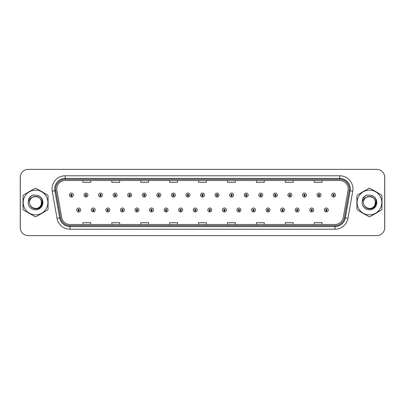 <?xml version="1.0" encoding="UTF-8"?>
<svg xmlns="http://www.w3.org/2000/svg" width="405" height="405" viewBox="0 0 405 405"><rect width="100%" height="100%" fill="white"/><g stroke="black" fill="none" stroke-linecap="round" stroke-linejoin="round"><path stroke-width="0.61" d="M93.231 210.625L93.175 211.936A1.969 1.969 0 0 0 93.347 211.936L93.287 210.625A0.658 0.658 0 0 0 93.919 209.967A0.658 0.658 0 0 0 93.261 209.309A0.658 0.658 0 0 0 92.603 209.967A0.658 0.658 0 0 0 93.231 210.625L93.251 210.23A0.263 0.263 0 0 1 92.998 209.967A0.263 0.263 0 0 1 93.261 209.704A0.263 0.263 0 0 1 93.525 209.967A0.263 0.263 0 0 1 93.272 210.23L93.287 210.625M107.796 210.625L107.74 211.936A1.969 1.969 0 0 0 107.912 211.936L107.857 210.625A0.658 0.658 0 0 0 108.484 209.967A0.658 0.658 0 0 0 107.826 209.309A0.658 0.658 0 0 0 107.168 209.967A0.658 0.658 0 0 0 107.796 210.625L107.816 210.23A0.263 0.263 0 0 1 107.563 209.967A0.263 0.263 0 0 1 107.826 209.704A0.263 0.263 0 0 1 108.089 209.967A0.263 0.263 0 0 1 107.836 210.23L107.857 210.625M122.361 210.625L122.305 211.936A1.969 1.969 0 0 0 122.477 211.936L122.421 210.625A0.658 0.658 0 0 0 123.049 209.967A0.658 0.658 0 0 0 122.391 209.309A0.658 0.658 0 0 0 121.733 209.967A0.658 0.658 0 0 0 122.361 210.625L122.381 210.23A0.263 0.263 0 0 1 122.128 209.967A0.263 0.263 0 0 1 122.391 209.704A0.263 0.263 0 0 1 122.654 209.967A0.263 0.263 0 0 1 122.401 210.23L122.421 210.625M136.925 210.625L136.87 211.936A1.969 1.969 0 0 0 137.042 211.936L136.986 210.625A0.658 0.658 0 0 0 137.614 209.967A0.658 0.658 0 0 0 136.956 209.309A0.658 0.658 0 0 0 136.298 209.967A0.658 0.658 0 0 0 136.925 210.625L136.946 210.23A0.263 0.263 0 0 1 136.693 209.967A0.263 0.263 0 0 1 136.956 209.704A0.263 0.263 0 0 1 137.219 209.967A0.263 0.263 0 0 1 136.966 210.23L136.986 210.625M151.495 210.625L151.435 211.936A1.969 1.969 0 0 0 151.607 211.936L151.551 210.625A0.658 0.658 0 0 0 152.179 209.967A0.658 0.658 0 0 0 151.521 209.309A0.658 0.658 0 0 0 150.862 209.967A0.658 0.658 0 0 0 151.495 210.625L151.51 210.23A0.263 0.263 0 0 1 151.257 209.967A0.263 0.263 0 0 1 151.521 209.704A0.263 0.263 0 0 1 151.784 209.967A0.263 0.263 0 0 1 151.531 210.23L151.551 210.625M166.06 210.625L165.999 211.936A1.969 1.969 0 0 0 166.172 211.936L166.116 210.625A0.658 0.658 0 0 0 166.744 209.967A0.658 0.658 0 0 0 166.085 209.309A0.658 0.658 0 0 0 165.427 209.967A0.658 0.658 0 0 0 166.06 210.625L166.075 210.23A0.263 0.263 0 0 1 165.822 209.967A0.263 0.263 0 0 1 166.085 209.704A0.263 0.263 0 0 1 166.349 209.967A0.263 0.263 0 0 1 166.101 210.23L166.116 210.625M180.625 210.625L180.564 211.936A1.969 1.969 0 0 0 180.736 211.936L180.681 210.625A0.658 0.658 0 0 0 181.308 209.967A0.658 0.658 0 0 0 180.65 209.309A0.658 0.658 0 0 0 179.997 209.967A0.658 0.658 0 0 0 180.625 210.625L180.64 210.23A0.263 0.263 0 0 1 180.387 209.967A0.263 0.263 0 0 1 180.65 209.704A0.263 0.263 0 0 1 180.913 209.967A0.263 0.263 0 0 1 180.665 210.23L180.681 210.625M195.19 210.625L195.129 211.936A1.969 1.969 0 0 0 195.301 211.936L195.245 210.625A0.658 0.658 0 0 0 195.873 209.967A0.658 0.658 0 0 0 195.215 209.309A0.658 0.658 0 0 0 194.562 209.967A0.658 0.658 0 0 0 195.19 210.625L195.205 210.23A0.263 0.263 0 0 1 194.957 209.967A0.263 0.263 0 0 1 195.215 209.704A0.263 0.263 0 0 1 195.478 209.967A0.263 0.263 0 0 1 195.23 210.23L195.245 210.625M209.755 210.625L209.699 211.936A1.969 1.969 0 0 0 209.871 211.936L209.81 210.625A0.658 0.658 0 0 0 210.438 209.967A0.658 0.658 0 0 0 209.785 209.309A0.658 0.658 0 0 0 209.127 209.967A0.658 0.658 0 0 0 209.755 210.625L209.77 210.23A0.263 0.263 0 0 1 209.522 209.967A0.263 0.263 0 0 1 209.785 209.704A0.263 0.263 0 0 1 210.043 209.967A0.263 0.263 0 0 1 209.795 210.23L209.81 210.625M224.319 210.625L224.264 211.936A1.969 1.969 0 0 0 224.436 211.936L224.375 210.625A0.658 0.658 0 0 0 225.003 209.967A0.658 0.658 0 0 0 224.35 209.309A0.658 0.658 0 0 0 223.692 209.967A0.658 0.658 0 0 0 224.319 210.625L224.335 210.23A0.263 0.263 0 0 1 224.086 209.967A0.263 0.263 0 0 1 224.35 209.704A0.263 0.263 0 0 1 224.613 209.967A0.263 0.263 0 0 1 224.36 210.23L224.375 210.625M238.884 210.625L238.828 211.936A1.969 1.969 0 0 0 239.001 211.936L238.94 210.625A0.658 0.658 0 0 0 239.573 209.967A0.658 0.658 0 0 0 238.915 209.309A0.658 0.658 0 0 0 238.256 209.967A0.658 0.658 0 0 0 238.884 210.625L238.899 210.23A0.263 0.263 0 0 1 238.651 209.967A0.263 0.263 0 0 1 238.915 209.704A0.263 0.263 0 0 1 239.178 209.967A0.263 0.263 0 0 1 238.925 210.23L238.94 210.625M253.449 210.625L253.393 211.936A1.969 1.969 0 0 0 253.565 211.936L253.505 210.625A0.658 0.658 0 0 0 254.137 209.967A0.658 0.658 0 0 0 253.479 209.309A0.658 0.658 0 0 0 252.821 209.967A0.658 0.658 0 0 0 253.449 210.625L253.469 210.23A0.263 0.263 0 0 1 253.216 209.967A0.263 0.263 0 0 1 253.479 209.704A0.263 0.263 0 0 1 253.743 209.967A0.263 0.263 0 0 1 253.489 210.23L253.505 210.625M268.014 210.625L267.958 211.936A1.969 1.969 0 0 0 268.13 211.936L268.075 210.625A0.658 0.658 0 0 0 268.702 209.967A0.658 0.658 0 0 0 268.044 209.309A0.658 0.658 0 0 0 267.386 209.967A0.658 0.658 0 0 0 268.014 210.625L268.034 210.23A0.263 0.263 0 0 1 267.781 209.967A0.263 0.263 0 0 1 268.044 209.704A0.263 0.263 0 0 1 268.307 209.967A0.263 0.263 0 0 1 268.054 210.23L268.075 210.625M282.579 210.625L282.523 211.936A1.969 1.969 0 0 0 282.695 211.936L282.639 210.625A0.658 0.658 0 0 0 283.267 209.967A0.658 0.658 0 0 0 282.609 209.309A0.658 0.658 0 0 0 281.951 209.967A0.658 0.658 0 0 0 282.579 210.625L282.599 210.23A0.263 0.263 0 0 1 282.346 209.967A0.263 0.263 0 0 1 282.609 209.704A0.263 0.263 0 0 1 282.872 209.967A0.263 0.263 0 0 1 282.619 210.23L282.639 210.625M297.143 210.625L297.088 211.936A1.969 1.969 0 0 0 297.26 211.936L297.204 210.625A0.658 0.658 0 0 0 297.832 209.967A0.658 0.658 0 0 0 297.174 209.309A0.658 0.658 0 0 0 296.516 209.967A0.658 0.658 0 0 0 297.143 210.625L297.164 210.23A0.263 0.263 0 0 1 296.911 209.967A0.263 0.263 0 0 1 297.174 209.704A0.263 0.263 0 0 1 297.437 209.967A0.263 0.263 0 0 1 297.184 210.23L297.204 210.625M311.713 210.625L311.653 211.936A1.969 1.969 0 0 0 311.825 211.936L311.769 210.625A0.658 0.658 0 0 0 312.397 209.967A0.658 0.658 0 0 0 311.739 209.309A0.658 0.658 0 0 0 311.08 209.967A0.658 0.658 0 0 0 311.713 210.625L311.728 210.23A0.263 0.263 0 0 1 311.475 209.967A0.263 0.263 0 0 1 311.739 209.704A0.263 0.263 0 0 1 312.002 209.967A0.263 0.263 0 0 1 311.749 210.23L311.769 210.625M326.278 210.625L326.217 211.936A1.969 1.969 0 0 0 326.389 211.936L326.334 210.625A0.658 0.658 0 0 0 326.962 209.967A0.658 0.658 0 0 0 326.303 209.309A0.658 0.658 0 0 0 325.645 209.967A0.658 0.658 0 0 0 326.278 210.625L326.293 210.23A0.263 0.263 0 0 1 326.04 209.967A0.263 0.263 0 0 1 326.303 209.704A0.263 0.263 0 0 1 326.567 209.967A0.263 0.263 0 0 1 326.319 210.23L326.334 210.625M78.666 210.625L78.611 211.936A1.969 1.969 0 0 0 78.783 211.936L78.722 210.625A0.658 0.658 0 0 0 79.355 209.967A0.658 0.658 0 0 0 78.697 209.309A0.658 0.658 0 0 0 78.038 209.967A0.658 0.658 0 0 0 78.666 210.625L78.681 210.23A0.263 0.263 0 0 1 78.433 209.967A0.263 0.263 0 0 1 78.697 209.704A0.263 0.263 0 0 1 78.96 209.967A0.263 0.263 0 0 1 78.707 210.23L78.722 210.625M85.951 195.691L85.89 197.002A1.969 1.969 0 0 0 86.062 197.002L86.007 195.691A0.658 0.658 0 0 0 86.635 195.033A0.658 0.658 0 0 0 85.976 194.375A0.658 0.658 0 0 0 85.318 195.033A0.658 0.658 0 0 0 85.951 195.691L85.966 195.296A0.263 0.263 0 0 1 85.713 195.033A0.263 0.263 0 0 1 85.976 194.77A0.263 0.263 0 0 1 86.24 195.033A0.263 0.263 0 0 1 85.992 195.296L86.007 195.691M100.516 195.691L100.455 197.002A1.969 1.969 0 0 0 100.627 197.002L100.572 195.691A0.658 0.658 0 0 0 101.199 195.033A0.658 0.658 0 0 0 100.541 194.375A0.658 0.658 0 0 0 99.888 195.033A0.658 0.658 0 0 0 100.516 195.691L100.531 195.296A0.263 0.263 0 0 1 100.278 195.033A0.263 0.263 0 0 1 100.541 194.77A0.263 0.263 0 0 1 100.805 195.033A0.263 0.263 0 0 1 100.556 195.296L100.572 195.691M115.081 195.691L115.02 197.002A1.969 1.969 0 0 0 115.192 197.002L115.136 195.691A0.658 0.658 0 0 0 115.764 195.033A0.658 0.658 0 0 0 115.106 194.375A0.658 0.658 0 0 0 114.453 195.033A0.658 0.658 0 0 0 115.081 195.691L115.096 195.296A0.263 0.263 0 0 1 114.848 195.033A0.263 0.263 0 0 1 115.106 194.77A0.263 0.263 0 0 1 115.369 195.033A0.263 0.263 0 0 1 115.121 195.296L115.136 195.691M129.646 195.691L129.59 197.002A1.969 1.969 0 0 0 129.762 197.002L129.701 195.691A0.658 0.658 0 0 0 130.329 195.033A0.658 0.658 0 0 0 129.676 194.375A0.658 0.658 0 0 0 129.018 195.033A0.658 0.658 0 0 0 129.646 195.691L129.661 195.296A0.263 0.263 0 0 1 129.413 195.033A0.263 0.263 0 0 1 129.676 194.77A0.263 0.263 0 0 1 129.934 195.033A0.263 0.263 0 0 1 129.686 195.296L129.701 195.691M144.21 195.691L144.155 197.002A1.969 1.969 0 0 0 144.327 197.002L144.266 195.691A0.658 0.658 0 0 0 144.894 195.033A0.658 0.658 0 0 0 144.241 194.375A0.658 0.658 0 0 0 143.583 195.033A0.658 0.658 0 0 0 144.21 195.691L144.226 195.296A0.263 0.263 0 0 1 143.977 195.033A0.263 0.263 0 0 1 144.241 194.77A0.263 0.263 0 0 1 144.504 195.033A0.263 0.263 0 0 1 144.251 195.296L144.266 195.691M158.775 195.691L158.719 197.002A1.969 1.969 0 0 0 158.892 197.002L158.831 195.691A0.658 0.658 0 0 0 159.464 195.033A0.658 0.658 0 0 0 158.806 194.375A0.658 0.658 0 0 0 158.147 195.033A0.658 0.658 0 0 0 158.775 195.691L158.79 195.296A0.263 0.263 0 0 1 158.542 195.033A0.263 0.263 0 0 1 158.806 194.77A0.263 0.263 0 0 1 159.069 195.033A0.263 0.263 0 0 1 158.816 195.296L158.831 195.691M173.34 195.691L173.284 197.002A1.969 1.969 0 0 0 173.456 197.002L173.396 195.691A0.658 0.658 0 0 0 174.028 195.033A0.658 0.658 0 0 0 173.37 194.375A0.658 0.658 0 0 0 172.712 195.033A0.658 0.658 0 0 0 173.34 195.691L173.36 195.296A0.263 0.263 0 0 1 173.107 195.033A0.263 0.263 0 0 1 173.37 194.77A0.263 0.263 0 0 1 173.634 195.033A0.263 0.263 0 0 1 173.381 195.296L173.396 195.691M187.905 195.691L187.849 197.002A1.969 1.969 0 0 0 188.021 197.002L187.966 195.691A0.658 0.658 0 0 0 188.593 195.033A0.658 0.658 0 0 0 187.935 194.375A0.658 0.658 0 0 0 187.277 195.033A0.658 0.658 0 0 0 187.905 195.691L187.925 195.296A0.263 0.263 0 0 1 187.672 195.033A0.263 0.263 0 0 1 187.935 194.77A0.263 0.263 0 0 1 188.198 195.033A0.263 0.263 0 0 1 187.945 195.296L187.966 195.691M202.47 195.691L202.414 197.002A1.969 1.969 0 0 0 202.586 197.002L202.53 195.691A0.658 0.658 0 0 0 203.158 195.033A0.658 0.658 0 0 0 202.5 194.375A0.658 0.658 0 0 0 201.842 195.033A0.658 0.658 0 0 0 202.47 195.691L202.49 195.296A0.263 0.263 0 0 1 202.237 195.033A0.263 0.263 0 0 1 202.5 194.77A0.263 0.263 0 0 1 202.763 195.033A0.263 0.263 0 0 1 202.51 195.296L202.53 195.691M217.034 195.691L216.979 197.002A1.969 1.969 0 0 0 217.151 197.002L217.095 195.691A0.658 0.658 0 0 0 217.723 195.033A0.658 0.658 0 0 0 217.065 194.375A0.658 0.658 0 0 0 216.407 195.033A0.658 0.658 0 0 0 217.034 195.691L217.055 195.296A0.263 0.263 0 0 1 216.802 195.033A0.263 0.263 0 0 1 217.065 194.77A0.263 0.263 0 0 1 217.328 195.033A0.263 0.263 0 0 1 217.075 195.296L217.095 195.691M231.604 195.691L231.544 197.002A1.969 1.969 0 0 0 231.716 197.002L231.66 195.691A0.658 0.658 0 0 0 232.288 195.033A0.658 0.658 0 0 0 231.63 194.375A0.658 0.658 0 0 0 230.971 195.033A0.658 0.658 0 0 0 231.604 195.691L231.619 195.296A0.263 0.263 0 0 1 231.366 195.033A0.263 0.263 0 0 1 231.63 194.77A0.263 0.263 0 0 1 231.893 195.033A0.263 0.263 0 0 1 231.64 195.296L231.66 195.691M246.169 195.691L246.108 197.002A1.969 1.969 0 0 0 246.28 197.002L246.225 195.691A0.658 0.658 0 0 0 246.853 195.033A0.658 0.658 0 0 0 246.194 194.375A0.658 0.658 0 0 0 245.536 195.033A0.658 0.658 0 0 0 246.169 195.691L246.184 195.296A0.263 0.263 0 0 1 245.931 195.033A0.263 0.263 0 0 1 246.194 194.77A0.263 0.263 0 0 1 246.458 195.033A0.263 0.263 0 0 1 246.21 195.296L246.225 195.691M260.734 195.691L260.673 197.002A1.969 1.969 0 0 0 260.845 197.002L260.79 195.691A0.658 0.658 0 0 0 261.417 195.033A0.658 0.658 0 0 0 260.759 194.375A0.658 0.658 0 0 0 260.106 195.033A0.658 0.658 0 0 0 260.734 195.691L260.749 195.296A0.263 0.263 0 0 1 260.496 195.033A0.263 0.263 0 0 1 260.759 194.77A0.263 0.263 0 0 1 261.022 195.033A0.263 0.263 0 0 1 260.774 195.296L260.79 195.691M275.299 195.691L275.238 197.002A1.969 1.969 0 0 0 275.41 197.002L275.354 195.691A0.658 0.658 0 0 0 275.982 195.033A0.658 0.658 0 0 0 275.324 194.375A0.658 0.658 0 0 0 274.671 195.033A0.658 0.658 0 0 0 275.299 195.691L275.314 195.296A0.263 0.263 0 0 1 275.066 195.033A0.263 0.263 0 0 1 275.324 194.77A0.263 0.263 0 0 1 275.587 195.033A0.263 0.263 0 0 1 275.339 195.296L275.354 195.691M289.864 195.691L289.808 197.002A1.969 1.969 0 0 0 289.98 197.002L289.919 195.691A0.658 0.658 0 0 0 290.547 195.033A0.658 0.658 0 0 0 289.894 194.375A0.658 0.658 0 0 0 289.236 195.033A0.658 0.658 0 0 0 289.864 195.691L289.879 195.296A0.263 0.263 0 0 1 289.631 195.033A0.263 0.263 0 0 1 289.894 194.77A0.263 0.263 0 0 1 290.152 195.033A0.263 0.263 0 0 1 289.904 195.296L289.919 195.691M304.428 195.691L304.373 197.002A1.969 1.969 0 0 0 304.545 197.002L304.484 195.691A0.658 0.658 0 0 0 305.112 195.033A0.658 0.658 0 0 0 304.459 194.375A0.658 0.658 0 0 0 303.801 195.033A0.658 0.658 0 0 0 304.428 195.691L304.444 195.296A0.263 0.263 0 0 1 304.195 195.033A0.263 0.263 0 0 1 304.459 194.77A0.263 0.263 0 0 1 304.722 195.033A0.263 0.263 0 0 1 304.469 195.296L304.484 195.691M318.993 195.691L318.938 197.002A1.969 1.969 0 0 0 319.11 197.002L319.049 195.691A0.658 0.658 0 0 0 319.682 195.033A0.658 0.658 0 0 0 319.024 194.375A0.658 0.658 0 0 0 318.365 195.033A0.658 0.658 0 0 0 318.993 195.691L319.008 195.296A0.263 0.263 0 0 1 318.76 195.033A0.263 0.263 0 0 1 319.024 194.77A0.263 0.263 0 0 1 319.287 195.033A0.263 0.263 0 0 1 319.034 195.296L319.049 195.691M333.558 195.691L333.502 197.002A1.969 1.969 0 0 0 333.674 197.002L333.614 195.691A0.658 0.658 0 0 0 334.246 195.033A0.658 0.658 0 0 0 333.588 194.375A0.658 0.658 0 0 0 332.93 195.033A0.658 0.658 0 0 0 333.558 195.691L333.578 195.296A0.263 0.263 0 0 1 333.325 195.033A0.263 0.263 0 0 1 333.588 194.77A0.263 0.263 0 0 1 333.852 195.033A0.263 0.263 0 0 1 333.599 195.296L333.614 195.691M71.386 195.691L71.326 197.002A1.969 1.969 0 0 0 71.498 197.002L71.442 195.691A0.658 0.658 0 0 0 72.07 195.033A0.658 0.658 0 0 0 71.412 194.375A0.658 0.658 0 0 0 70.753 195.033A0.658 0.658 0 0 0 71.386 195.691L71.401 195.296A0.263 0.263 0 0 1 71.148 195.033A0.263 0.263 0 0 1 71.412 194.77A0.263 0.263 0 0 1 71.675 195.033A0.263 0.263 0 0 1 71.422 195.296L71.442 195.691M384.158 230.602A7.887 7.887 0 0 0 384.75 227.61L384.75 177.39A7.887 7.887 0 0 0 384.158 174.398M20.842 174.398A7.887 7.887 0 0 0 20.25 177.39L20.25 227.61A7.887 7.887 0 0 0 20.842 230.602M22.933 202.5A12.621 12.621 0 0 0 23.029 204.074A12.621 12.621 0 0 1 23.029 200.926A12.621 12.621 0 0 0 22.933 202.5M27.93 212.554A12.621 12.621 0 0 0 30.653 214.129A12.621 12.621 0 0 1 27.93 212.554M40.449 214.129A12.621 12.621 0 0 0 43.173 212.554A12.621 12.621 0 0 1 40.449 214.129M48.073 204.074A12.621 12.621 0 0 0 48.073 200.926A12.621 12.621 0 0 1 48.073 204.074M356.83 202.5A12.621 12.621 0 0 0 356.926 204.074A12.621 12.621 0 0 1 356.926 200.926A12.621 12.621 0 0 0 356.83 202.5M361.827 212.554A12.621 12.621 0 0 0 364.551 214.129A12.621 12.621 0 0 1 361.827 212.554M374.347 214.129A12.621 12.621 0 0 0 377.07 212.554A12.621 12.621 0 0 1 374.347 214.129M381.971 204.074A12.621 12.621 0 0 0 381.971 200.926A12.621 12.621 0 0 1 381.971 204.074M56.796 188.932A8.414 8.414 0 0 1 65.21 180.519L339.79 180.519A8.414 8.414 0 0 1 348.077 190.396L343.293 217.525A8.414 8.414 0 0 1 335.006 224.481L69.994 224.481A8.414 8.414 0 0 1 61.707 217.525L56.923 190.396A8.414 8.414 0 0 1 56.796 188.932M55.612 188.932A9.598 9.598 0 0 0 55.758 190.598L60.542 217.733A9.598 9.598 0 0 0 69.994 225.661L335.006 225.661A9.598 9.598 0 0 0 344.458 217.733L349.242 190.598A9.598 9.598 0 0 0 339.79 179.339L65.21 179.339A9.598 9.598 0 0 0 55.612 188.932M52.26 191.216A13.147 13.147 0 0 1 65.21 175.79L339.79 175.79A13.147 13.147 0 0 1 352.74 191.216L347.956 218.351A13.147 13.147 0 0 1 335.006 229.21L69.994 229.21A13.147 13.147 0 0 1 57.044 218.351L52.26 191.216L54.852 190.76A10.515 10.515 0 0 1 65.21 178.418L339.79 178.418A10.515 10.515 0 0 1 350.148 190.76L345.364 217.89A10.515 10.515 0 0 1 335.006 226.582L69.994 226.582A10.515 10.515 0 0 1 59.636 217.89L54.852 190.76A10.515 10.515 0 0 1 54.69 188.932M43.173 192.446A12.621 12.621 0 0 0 40.449 190.871A12.621 12.621 0 0 1 43.173 192.446M30.653 190.871A12.621 12.621 0 0 0 27.93 192.446A12.621 12.621 0 0 1 30.653 190.871M377.07 192.446A12.621 12.621 0 0 0 374.347 190.871A12.621 12.621 0 0 1 377.07 192.446M364.551 190.871A12.621 12.621 0 0 0 361.827 192.446A12.621 12.621 0 0 1 364.551 190.871M384.699 177.258A7.887 7.887 0 0 0 376.812 169.371L28.188 169.371A7.887 7.887 0 0 0 20.301 177.258L20.301 227.742A7.887 7.887 0 0 0 28.188 235.629L376.812 235.629A7.887 7.887 0 0 0 384.699 227.742L384.699 177.258M198.556 180.519L198.556 182.301L206.444 182.301L206.444 180.519M169.634 180.519L169.634 182.301L177.522 182.301L177.522 180.519M140.717 180.519L140.717 182.301L148.605 182.301L148.605 180.519M111.795 180.519L111.795 182.301L119.683 182.301L119.683 180.519M82.873 180.519L82.873 182.301L90.76 182.301L90.76 180.519M227.478 180.519L227.478 182.301L235.366 182.301L235.366 180.519M256.395 180.519L256.395 182.301L264.283 182.301L264.283 180.519M285.317 180.519L285.317 182.301L293.205 182.301L293.205 180.519M314.24 180.519L314.24 182.301L322.127 182.301L322.127 180.519M206.444 224.481L206.444 222.699L198.556 222.699L198.556 224.481M177.522 224.481L177.522 222.699L169.634 222.699L169.634 224.481M148.605 224.481L148.605 222.699L140.717 222.699L140.717 224.481M119.683 224.481L119.683 222.699L111.795 222.699L111.795 224.481M90.76 224.481L90.76 222.699L82.873 222.699L82.873 224.481M235.366 224.481L235.366 222.699L227.478 222.699L227.478 224.481M264.283 224.481L264.283 222.699L256.395 222.699L256.395 224.481M293.205 224.481L293.205 222.699L285.317 222.699L285.317 224.481M322.127 224.481L322.127 222.699L314.24 222.699L314.24 224.481M69.442 195.033A1.969 1.969 0 0 0 71.326 197.002A1.969 1.969 0 0 1 69.442 195.033A1.969 1.969 0 0 1 71.412 193.064A1.969 1.969 0 0 1 73.386 195.033A1.969 1.969 0 0 1 71.498 197.002M76.722 209.967A1.969 1.969 0 0 0 78.611 211.936A1.969 1.969 0 0 1 76.722 209.967A1.969 1.969 0 0 1 78.697 207.993A1.969 1.969 0 0 1 80.666 209.967A1.969 1.969 0 0 1 78.783 211.936M41.558 202.282A6.009 6.009 0 0 0 32.521 197.311A6.009 6.009 0 0 0 35.554 208.509C43.305 208.884 43.305 196.116 35.554 196.491L32.521 197.311L35.554 196.491C43.305 196.116 43.305 208.884 35.554 208.509A6.009 6.009 0 0 0 41.563 202.5C41.204 198.85 39.204 196.845 35.554 196.491C43.305 196.116 43.305 208.884 35.554 208.509C43.305 208.884 43.305 196.116 35.554 196.491C43.305 196.116 43.305 208.884 35.554 208.509C43.305 208.884 43.305 196.116 35.554 196.491C43.305 196.116 43.305 208.884 35.554 208.509L32.547 207.704L30.36 205.527L32.547 207.704L35.554 208.509L32.547 207.704L30.36 205.527L32.547 207.704L35.554 208.509L32.547 207.704L30.36 205.527L32.547 207.704L35.554 208.509L32.547 207.704L30.36 205.527C31.494 207.557 33.225 208.671 35.554 208.864C43.588 209.532 44.844 196.724 37.093 195.316L33.367 194.992C31.291 195.635 29.722 196.901 28.669 198.794L28.208 202.657A7.346 7.346 0 0 0 35.554 209.846A7.346 7.346 0 0 0 37.093 195.316M35.554 214.858A12.358 12.358 0 0 0 47.906 202.5A12.358 12.358 0 0 0 35.554 190.142A12.358 12.358 0 0 0 23.196 202.5A12.358 12.358 0 0 0 35.554 214.858M35.554 216.695A14.195 14.195 0 0 0 36.015 216.69L47.608 209.998A14.195 14.195 0 0 0 48.073 209.193L48.073 195.807A14.195 14.195 0 0 0 47.608 195.002L36.015 188.31A14.195 14.195 0 0 0 35.088 188.31L23.495 195.002A14.195 14.195 0 0 0 23.029 195.807L23.029 209.193A14.195 14.195 0 0 0 23.495 209.998L35.088 216.69A14.195 14.195 0 0 0 35.554 216.695M28.208 202.657C28.644 200.065 30.081 198.278 32.521 197.311M33.321 195.007L31.641 195.731L28.679 198.779L31.641 195.731L33.321 195.007L31.641 195.731L28.669 198.794L31.641 195.731L33.321 195.007L31.641 195.731L28.679 198.779L31.641 195.731L33.321 195.007L31.641 195.731L28.669 198.794L31.641 195.731L33.367 194.992L30.664 196.4M375.455 202.282A6.009 6.009 0 0 0 366.419 197.311A6.009 6.009 0 0 0 369.446 208.509C377.202 208.884 377.202 196.116 369.446 196.491L366.419 197.311L369.446 196.491C377.202 196.116 377.202 208.884 369.446 208.509A6.009 6.009 0 0 0 375.46 202.5C375.101 198.85 373.101 196.845 369.446 196.491C377.202 196.116 377.202 208.884 369.446 208.509C377.202 208.884 377.202 196.116 369.446 196.491C377.202 196.116 377.202 208.884 369.446 208.509C377.202 208.884 377.202 196.116 369.446 196.491C377.202 196.116 377.202 208.884 369.446 208.509L366.444 207.704L364.257 205.527L366.444 207.704L369.446 208.509L366.444 207.704L364.257 205.527L366.444 207.704L369.446 208.509L366.444 207.704L364.257 205.527L366.444 207.704L369.446 208.509L366.444 207.704L364.257 205.527C365.391 207.557 367.122 208.671 369.446 208.864C377.485 209.532 378.741 196.724 370.99 195.316L367.264 194.992C365.188 195.635 363.619 196.901 362.566 198.794L362.105 202.657A7.346 7.346 0 0 0 369.446 209.846A7.346 7.346 0 0 0 370.99 195.316M369.446 214.858A12.358 12.358 0 0 0 381.804 202.5A12.358 12.358 0 0 0 369.446 190.142A12.358 12.358 0 0 0 357.094 202.5A12.358 12.358 0 0 0 369.446 214.858M369.446 216.695A14.195 14.195 0 0 0 369.912 216.69L381.505 209.998A14.195 14.195 0 0 0 381.971 209.193L381.971 195.807A14.195 14.195 0 0 0 381.505 195.002L369.912 188.31A14.195 14.195 0 0 0 368.985 188.31L357.392 195.002A14.195 14.195 0 0 0 356.926 195.807L356.926 209.193A14.195 14.195 0 0 0 357.392 209.998L368.985 216.69A14.195 14.195 0 0 0 369.446 216.695M362.105 202.657C362.541 200.065 363.979 198.278 366.419 197.311M362.576 198.779L365.538 195.731L367.219 195.007L365.538 195.731L362.566 198.794L365.538 195.731L367.219 195.007L365.538 195.731L362.576 198.779L365.538 195.731L367.219 195.007L365.538 195.731L362.566 198.794L365.538 195.731L367.264 194.992L364.561 196.4M367.219 195.007L365.538 195.731L362.566 198.794M84.007 195.033A1.969 1.969 0 0 0 85.89 197.002A1.969 1.969 0 0 1 84.007 195.033A1.969 1.969 0 0 1 85.976 193.064A1.969 1.969 0 0 1 87.951 195.033A1.969 1.969 0 0 1 86.062 197.002M98.572 195.033A1.969 1.969 0 0 0 100.455 197.002A1.969 1.969 0 0 1 98.572 195.033A1.969 1.969 0 0 1 100.541 193.064A1.969 1.969 0 0 1 102.516 195.033A1.969 1.969 0 0 1 100.627 197.002M113.137 195.033A1.969 1.969 0 0 0 115.02 197.002A1.969 1.969 0 0 1 113.137 195.033A1.969 1.969 0 0 1 115.106 193.064A1.969 1.969 0 0 1 117.08 195.033A1.969 1.969 0 0 1 115.192 197.002M127.702 195.033A1.969 1.969 0 0 0 129.59 197.002A1.969 1.969 0 0 1 127.702 195.033A1.969 1.969 0 0 1 129.676 193.064A1.969 1.969 0 0 1 131.645 195.033A1.969 1.969 0 0 1 129.762 197.002M42.449 202.004L40.657 205.836M38.429 197.225L34.182 196.395L30.421 198.531M376.346 202.004L374.554 205.836M372.327 197.225L368.079 196.395L364.318 198.531M91.287 209.967A1.969 1.969 0 0 0 93.175 211.936A1.969 1.969 0 0 1 91.287 209.967A1.969 1.969 0 0 1 93.261 207.993A1.969 1.969 0 0 1 95.231 209.967A1.969 1.969 0 0 1 93.347 211.936M105.852 209.967A1.969 1.969 0 0 0 107.74 211.936A1.969 1.969 0 0 1 105.852 209.967A1.969 1.969 0 0 1 107.826 207.993A1.969 1.969 0 0 1 109.795 209.967A1.969 1.969 0 0 1 107.912 211.936M120.417 209.967A1.969 1.969 0 0 0 122.305 211.936A1.969 1.969 0 0 1 120.417 209.967A1.969 1.969 0 0 1 122.391 207.993A1.969 1.969 0 0 1 124.36 209.967A1.969 1.969 0 0 1 122.477 211.936M142.266 195.033A1.969 1.969 0 0 0 144.155 197.002A1.969 1.969 0 0 1 142.266 195.033A1.969 1.969 0 0 1 144.241 193.064A1.969 1.969 0 0 1 146.21 195.033A1.969 1.969 0 0 1 144.327 197.002M156.831 195.033A1.969 1.969 0 0 0 158.719 197.002A1.969 1.969 0 0 1 156.831 195.033A1.969 1.969 0 0 1 158.806 193.064A1.969 1.969 0 0 1 160.775 195.033A1.969 1.969 0 0 1 158.892 197.002M171.396 195.033A1.969 1.969 0 0 0 173.284 197.002A1.969 1.969 0 0 1 171.396 195.033A1.969 1.969 0 0 1 173.37 193.064A1.969 1.969 0 0 1 175.34 195.033A1.969 1.969 0 0 1 173.456 197.002M134.986 209.967A1.969 1.969 0 0 0 136.87 211.936A1.969 1.969 0 0 1 134.986 209.967A1.969 1.969 0 0 1 136.956 207.993A1.969 1.969 0 0 1 138.93 209.967A1.969 1.969 0 0 1 137.042 211.936M149.551 209.967A1.969 1.969 0 0 0 151.435 211.936A1.969 1.969 0 0 1 149.551 209.967A1.969 1.969 0 0 1 151.521 207.993A1.969 1.969 0 0 1 153.495 209.967A1.969 1.969 0 0 1 151.607 211.936M164.116 209.967A1.969 1.969 0 0 0 165.999 211.936A1.969 1.969 0 0 1 164.116 209.967A1.969 1.969 0 0 1 166.085 207.993A1.969 1.969 0 0 1 168.06 209.967A1.969 1.969 0 0 1 166.172 211.936M185.961 195.033A1.969 1.969 0 0 0 187.849 197.002A1.969 1.969 0 0 1 185.961 195.033A1.969 1.969 0 0 1 187.935 193.064A1.969 1.969 0 0 1 189.904 195.033A1.969 1.969 0 0 1 188.021 197.002M200.531 195.033A1.969 1.969 0 0 0 202.414 197.002A1.969 1.969 0 0 1 200.531 195.033A1.969 1.969 0 0 1 202.5 193.064A1.969 1.969 0 0 1 204.469 195.033A1.969 1.969 0 0 1 202.586 197.002M215.095 195.033A1.969 1.969 0 0 0 216.979 197.002A1.969 1.969 0 0 1 215.095 195.033A1.969 1.969 0 0 1 217.065 193.064A1.969 1.969 0 0 1 219.039 195.033A1.969 1.969 0 0 1 217.151 197.002M229.66 195.033A1.969 1.969 0 0 0 231.544 197.002A1.969 1.969 0 0 1 229.66 195.033A1.969 1.969 0 0 1 231.63 193.064A1.969 1.969 0 0 1 233.604 195.033A1.969 1.969 0 0 1 231.716 197.002M244.225 195.033A1.969 1.969 0 0 0 246.108 197.002A1.969 1.969 0 0 1 244.225 195.033A1.969 1.969 0 0 1 246.194 193.064A1.969 1.969 0 0 1 248.169 195.033A1.969 1.969 0 0 1 246.28 197.002M178.681 209.967A1.969 1.969 0 0 0 180.564 211.936A1.969 1.969 0 0 1 178.681 209.967A1.969 1.969 0 0 1 180.65 207.993A1.969 1.969 0 0 1 182.625 209.967A1.969 1.969 0 0 1 180.736 211.936M193.246 209.967A1.969 1.969 0 0 0 195.129 211.936A1.969 1.969 0 0 1 193.246 209.967A1.969 1.969 0 0 1 195.215 207.993A1.969 1.969 0 0 1 197.189 209.967A1.969 1.969 0 0 1 195.301 211.936M207.811 209.967A1.969 1.969 0 0 0 209.699 211.936A1.969 1.969 0 0 1 207.811 209.967A1.969 1.969 0 0 1 209.785 207.993A1.969 1.969 0 0 1 211.754 209.967A1.969 1.969 0 0 1 209.871 211.936M222.375 209.967A1.969 1.969 0 0 0 224.264 211.936A1.969 1.969 0 0 1 222.375 209.967A1.969 1.969 0 0 1 224.35 207.993A1.969 1.969 0 0 1 226.319 209.967A1.969 1.969 0 0 1 224.436 211.936M236.94 209.967A1.969 1.969 0 0 0 238.828 211.936A1.969 1.969 0 0 1 236.94 209.967A1.969 1.969 0 0 1 238.915 207.993A1.969 1.969 0 0 1 240.884 209.967A1.969 1.969 0 0 1 239.001 211.936M258.79 195.033A1.969 1.969 0 0 0 260.673 197.002A1.969 1.969 0 0 1 258.79 195.033A1.969 1.969 0 0 1 260.759 193.064A1.969 1.969 0 0 1 262.734 195.033A1.969 1.969 0 0 1 260.845 197.002M273.355 195.033A1.969 1.969 0 0 0 275.238 197.002A1.969 1.969 0 0 1 273.355 195.033A1.969 1.969 0 0 1 275.324 193.064A1.969 1.969 0 0 1 277.298 195.033A1.969 1.969 0 0 1 275.41 197.002M287.92 195.033A1.969 1.969 0 0 0 289.808 197.002A1.969 1.969 0 0 1 287.92 195.033A1.969 1.969 0 0 1 289.894 193.064A1.969 1.969 0 0 1 291.863 195.033A1.969 1.969 0 0 1 289.98 197.002M302.484 195.033A1.969 1.969 0 0 0 304.373 197.002A1.969 1.969 0 0 1 302.484 195.033A1.969 1.969 0 0 1 304.459 193.064A1.969 1.969 0 0 1 306.428 195.033A1.969 1.969 0 0 1 304.545 197.002M317.049 195.033A1.969 1.969 0 0 0 318.938 197.002A1.969 1.969 0 0 1 317.049 195.033A1.969 1.969 0 0 1 319.024 193.064A1.969 1.969 0 0 1 320.993 195.033A1.969 1.969 0 0 1 319.11 197.002M331.614 195.033A1.969 1.969 0 0 0 333.502 197.002A1.969 1.969 0 0 1 331.614 195.033A1.969 1.969 0 0 1 333.588 193.064A1.969 1.969 0 0 1 335.558 195.033A1.969 1.969 0 0 1 333.674 197.002M251.505 209.967A1.969 1.969 0 0 0 253.393 211.936A1.969 1.969 0 0 1 251.505 209.967A1.969 1.969 0 0 1 253.479 207.993A1.969 1.969 0 0 1 255.449 209.967A1.969 1.969 0 0 1 253.565 211.936M266.07 209.967A1.969 1.969 0 0 0 267.958 211.936A1.969 1.969 0 0 1 266.07 209.967A1.969 1.969 0 0 1 268.044 207.993A1.969 1.969 0 0 1 270.014 209.967A1.969 1.969 0 0 1 268.13 211.936M280.64 209.967A1.969 1.969 0 0 0 282.523 211.936A1.969 1.969 0 0 1 280.64 209.967A1.969 1.969 0 0 1 282.609 207.993A1.969 1.969 0 0 1 284.583 209.967A1.969 1.969 0 0 1 282.695 211.936M295.204 209.967A1.969 1.969 0 0 0 297.088 211.936A1.969 1.969 0 0 1 295.204 209.967A1.969 1.969 0 0 1 297.174 207.993A1.969 1.969 0 0 1 299.148 209.967A1.969 1.969 0 0 1 297.26 211.936M309.769 209.967A1.969 1.969 0 0 0 311.653 211.936A1.969 1.969 0 0 1 309.769 209.967A1.969 1.969 0 0 1 311.739 207.993A1.969 1.969 0 0 1 313.713 209.967A1.969 1.969 0 0 1 311.825 211.936M324.334 209.967A1.969 1.969 0 0 0 326.217 211.936A1.969 1.969 0 0 1 324.334 209.967A1.969 1.969 0 0 1 326.303 207.993A1.969 1.969 0 0 1 328.278 209.967A1.969 1.969 0 0 1 326.389 211.936M339.79 175.79L339.79 179.339M54.852 190.76L55.758 190.598M69.994 229.21L69.994 225.661M335.006 225.661L335.006 229.21M344.458 217.733L347.956 218.351M57.044 218.351L60.542 217.733M349.242 190.598L352.74 191.216M65.21 175.79L65.21 179.339"/></g></svg>
